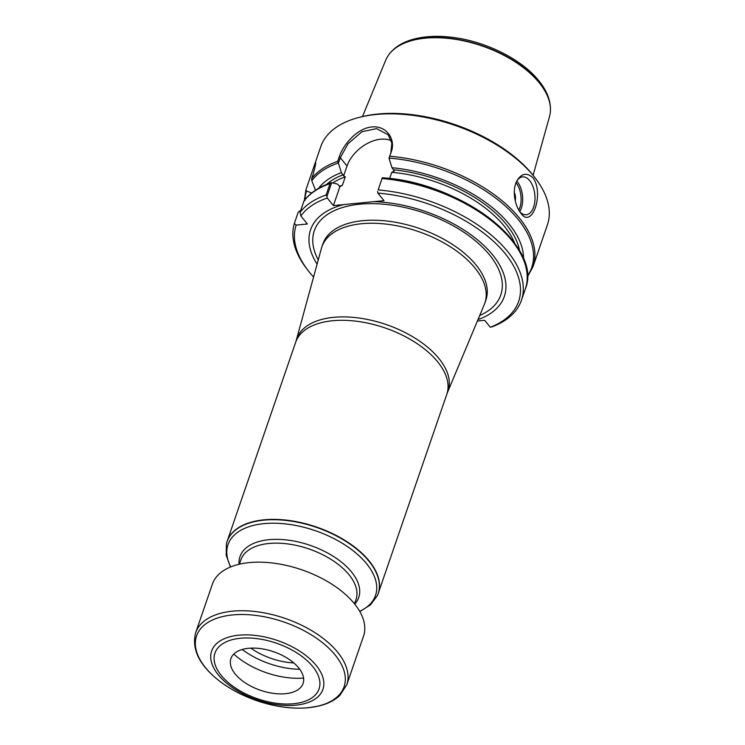 <?xml version="1.0" encoding="UTF-8"?>
<svg xmlns="http://www.w3.org/2000/svg" width="745" height="745" viewBox="0 0 745 745"><rect width="100%" height="100%" fill="white"/><g stroke="black" fill="none" stroke-linecap="round" stroke-linejoin="round"><path stroke-width="1.12" d="M300.794 210.23L298.242 212.139L294.331 223.509L296.175 225.092L307.406 223.994L300.868 215.957L300.058 212.353L303.979 200.992L305.022 200.405M296.175 225.092A117.598 62.71 -161 0 0 308.272 270.761A117.598 62.71 -161 0 0 313.561 277.065M326.971 196.345L326.096 195.004L330.007 183.633L331.665 182.711L326.971 196.345L327.241 198.021L333.397 205.592L343.641 204.596A102.465 54.646 -161 0 0 317.091 264.186M327.241 198.021A117.598 62.71 -161 0 0 300.868 215.957M326.096 195.004A119.88 63.93 -161 0 0 300.058 212.353M294.331 223.509A119.88 63.93 -161 0 0 306.968 269.085L308.272 270.761M330.901 182.814L331.488 182.721M338.398 163.164L337.699 161.32L339.096 157.26C343.361 143.971 357.824 127.991 371.82 126.976C385.947 125.253 396.191 138.831 391.181 152.185L388.992 158.238L390.874 152.79L391.851 143.161L388.21 134.836L376.597 128.606L361.986 131.716L348.008 143.785L340.279 157.717L338.398 163.164L341.415 172.663L343.631 175.885L345.28 176.854L342.402 185.226L339.934 186.595L337.485 184.08L331.665 182.711M315.489 190.236L311.801 180.728L311.661 178.67L313.058 174.609C315.88 164.068 316.448 160.566 314.781 164.114L305.925 189.817L306.502 191.037L311.689 192.992M341.415 172.663A109.971 58.65 -161 0 0 318.59 188.327M527.311 277.14L533.029 266.626L547.417 224.813A119.88 63.93 -161 0 0 535.18 177.981A119.88 63.93 -161 0 0 533.681 176.09A119.88 63.93 -161 0 0 359.202 117.384A119.88 63.93 -161 0 0 320.722 146.756L314.781 164.114A30.443 19.556 -39.1 0 1 315.582 164.533M533.057 177.897C544.381 193.588 532.014 229.469 520.885 213.247L520.597 212.884C517.309 208.442 515.261 202.817 514.469 196.019C513.938 190.282 514.683 185.328 516.695 181.156C521.407 173.268 526.864 172.188 533.057 177.897M315.498 162.931L314.939 163.565M378.181 189.928L382.26 177.785L378.181 189.928A119.88 63.93 -161 0 1 521.425 300.31A119.88 63.93 -161 0 1 492.678 326.599L490.294 327.241L484.669 320.313L477.396 321.021M490.294 327.241A117.598 62.71 -161 0 0 504.188 252.415A117.598 62.71 -161 0 0 377.836 193.095L377.566 191.418M477.992 319.586A102.465 54.646 -161 0 0 490.182 251.968A102.465 54.646 -161 0 0 373.748 201.662L383.992 200.666L377.836 193.095M340.661 186.352L339.934 186.595L333.397 205.592M389.635 178.502L391.758 172.328L394.226 170.959L392.01 167.737L388.992 158.238M523.521 258.887A109.971 58.65 -161 0 0 392.01 167.737M535.18 177.981L533.886 176.304A117.598 62.71 -161 0 0 532.414 174.451A117.598 62.71 -161 0 0 361.26 116.863L359.202 117.384M516.425 181.724A19.025 10.477 -95.6 0 1 522.571 176.882A19.025 10.477 -95.6 0 1 534.836 194.808A19.025 10.477 -95.6 0 1 526.259 214.756A19.025 10.477 -95.6 0 1 519.749 211.71A19.025 10.477 -95.6 0 0 516.769 181.128M514.292 192.387A7.841 4.321 -95.6 0 1 515.242 200.75M391.321 140.758A30.443 19.556 -39.1 0 0 347.021 166.023L343.631 175.885M343.641 204.596L373.748 201.662M226.443 543.748A79.92 42.623 19 0 1 226.48 543.589A79.92 42.623 19 0 1 227.132 541.326A79.92 42.623 19 0 1 316.569 527.05A79.92 42.623 19 0 1 378.255 593.365A79.92 42.623 19 0 1 377.38 595.553A79.92 42.623 19 0 1 377.305 595.693M321.393 248.43A86.197 45.967 19 0 1 321.859 246.912A86.197 45.967 19 0 1 418.327 231.518A86.197 45.967 19 0 1 484.865 303.038A86.197 45.967 19 0 1 484.297 304.528L447.531 392.373A80.032 42.679 19 0 0 386.283 324.578A80.032 42.679 19 0 0 296.277 340.288L321.393 248.43M533.103 175.299L549.521 116.518A86.653 46.209 -161 0 0 550.406 111.322A86.653 46.209 -161 0 0 539.157 82.686A86.653 46.209 -161 0 0 458.808 39.885A86.653 46.209 -161 0 0 388.247 55.493A86.653 46.209 -161 0 0 385.742 60.122L362.489 116.555M233.818 654.054A58.035 30.945 -161 0 0 303.578 678.071M242.218 649.482A58.035 30.945 -161 0 0 299.779 669.299M248.551 648.299A38.172 20.357 -161 0 0 230.978 666.43A38.172 20.357 -161 0 0 285.456 693.697A38.172 20.357 -161 0 0 298.205 689.572A38.172 20.357 -161 0 0 293.297 662.501A38.172 20.357 -161 0 0 248.551 648.299M195.674 632.682L212.4 584.099A79.92 42.623 19 0 1 301.837 569.823A79.92 42.623 19 0 1 363.532 636.137L346.807 684.711A79.92 42.623 19 0 0 285.112 618.397A79.92 42.623 19 0 0 195.674 632.682C191.307 649.677 199.8 666.226 221.135 682.299C231.49 689.879 243.326 695.988 256.634 700.617C274.868 706.819 292.124 709.193 308.402 707.75L319.447 705.878C327.847 703.792 334.598 700.347 339.72 695.551L346.807 684.711M293.819 662.938A47.568 25.367 19 0 1 250.832 648.141M330.007 183.633A119.88 63.93 -161 0 0 303.979 200.992M338.258 163.034A118.93 63.418 -161 0 0 311.801 180.728M306.502 191.037A118.93 63.418 -161 0 0 304.956 199.632M337.699 161.32A119.88 63.93 -161 0 0 311.661 178.67M533.029 266.626A119.88 63.93 -161 0 0 519.284 217.894A119.88 63.93 -161 0 0 389.784 156.245M343.138 174.777A106.563 56.825 -161 0 0 326.515 184.462M521.425 300.31L525.337 288.939A119.88 63.93 -161 0 0 382.101 178.567M524.918 263.544A118.93 63.418 -161 0 0 382.353 177.776M342.402 185.226A104.654 55.81 -161 0 0 339.375 186.371M514.73 243.373A104.654 55.81 -161 0 0 391.758 172.328M345.28 176.854A104.654 55.81 -161 0 0 332.717 182.953M519.647 250.963A106.563 56.825 -161 0 0 393.733 169.851M527.302 276.19A118.93 63.418 -161 0 0 502.661 203.692A118.93 63.418 -161 0 0 389.058 158.089M518.79 210.146A17.889 9.843 84.4 0 0 516.006 182.711M347.021 166.023L340.279 157.717L339.096 157.26M390.874 152.79L391.181 152.185M239.052 564.272A62.794 33.488 19 0 1 310.255 545.377A62.794 33.488 19 0 1 354.732 604.102M230.717 566.908A78.002 41.59 19 0 1 315.312 530.691A78.002 41.59 19 0 1 359.677 611.31M239.378 564.198L240.877 559.858A60.894 32.473 19 0 1 309.017 548.981A60.894 32.473 19 0 1 356.017 599.501L354.527 603.841M230.466 567.01L226.21 555.267L226.406 543.906A79.883 42.605 19 0 1 316.457 527.367A79.883 42.605 19 0 1 377.24 595.842L377.38 595.553M227.132 541.326L295.672 342.253A79.92 42.623 19 0 1 385.118 327.968A79.92 42.623 19 0 1 446.804 394.291L378.255 593.365M321.859 246.912L322.911 243.866A86.197 45.967 19 0 1 419.379 228.473A86.197 45.967 19 0 1 485.917 299.993L484.865 303.038M318.255 259.921A98.61 52.588 19 0 1 360.71 204.111A98.61 52.588 19 0 1 480.6 245.394A98.61 52.588 19 0 1 479.706 315.517M550.415 111.163A86.569 46.162 -161 0 0 550.425 110.996A86.569 46.162 -161 0 0 539.194 82.388A86.569 46.162 -161 0 0 458.92 39.625A86.569 46.162 -161 0 0 388.434 55.223A86.569 46.162 -161 0 0 388.341 55.353M308.048 707.731A78.02 41.608 19 0 1 195.33 643.596A78.02 41.608 19 0 1 307.611 632.663A78.02 41.608 19 0 1 308.048 707.731M293.614 703.736A55.046 29.353 19 0 1 214.085 658.487A55.046 29.353 19 0 1 293.306 650.776A55.046 29.353 19 0 1 293.614 703.736M295.737 705.18A58.855 31.383 19 0 1 210.705 656.811A58.855 31.383 19 0 1 295.402 648.56A58.855 31.383 19 0 1 295.737 705.18M330.948 182.795C319.093 186.874 310.144 192.843 304.109 200.703M304.36 200.368L305.916 189.854M525.337 288.939C543.552 245.794 459.618 182.087 382.269 177.766M359.816 611.552L370.405 604.912L377.24 595.842M295.672 342.253L296.277 340.288M446.804 394.291L447.531 392.373M388.247 55.493L388.434 55.223C394.068 47.28 402.887 41.822 414.89 38.852C425.74 36.188 437.939 35.658 451.489 37.25C484.976 40.984 521.565 59.051 538.756 80.684C546.988 90.769 550.881 100.873 550.425 110.996L550.406 111.322"/></g></svg>
